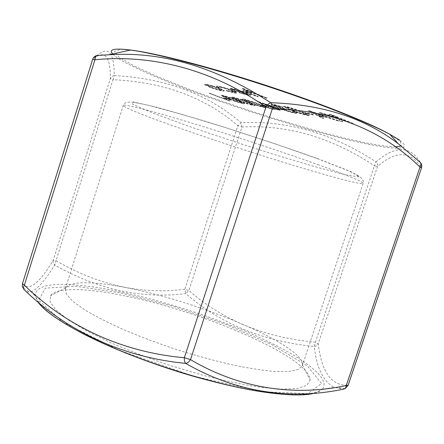 <?xml version="1.0" encoding="UTF-8"?>
<svg xmlns="http://www.w3.org/2000/svg" width="444" height="444" viewBox="0 0 444 444"><rect width="100%" height="100%" fill="white"/><g stroke="black" fill="none" stroke-linecap="round" stroke-linejoin="round"><path stroke-width="0.33" stroke-dasharray="2.22 1.67" d="M23.954 289.477C25.974 291.78 28.349 292.557 31.08 291.797C37.529 289.127 45.388 280.181 54.679 264.957C97.819 289.538 141.519 299.084 185.764 293.595C220.44 323.765 263.298 341.397 314.324 346.498L315.423 342.235C265.229 337.634 223.055 320.396 188.894 290.526L241.952 127.001C287.496 124.575 331.651 137.496 374.42 165.773L376.051 161.86C332.573 133.472 287.612 120.424 241.175 122.727C207.598 93.95 165.296 78.244 114.263 75.608C114.241 55.012 109.551 44.505 97.225 55.461M184.871 289.255C141.464 294.833 98.518 285.309 56.027 260.684L112.976 79.72C163.37 81.985 205.011 97.303 237.895 125.669L184.871 289.255L188.894 290.526L185.764 293.595L184.871 289.255M93.629 57.526L92.674 59.457C105.622 48.302 110.528 58.225 110.345 78.577L53.147 260.462C40.387 281.485 29.049 292.563 22.555 283.555L22.328 286.541C27.295 291.802 28.81 291.048 31.08 291.797L35.287 295.965L37.834 301.809M420.235 162.232C409.224 143.989 393.068 147.108 376.051 161.86C377.411 163.198 377.894 164.746 377.511 166.517L374.42 165.773L315.423 342.235L318.209 343.784C317.482 345.338 316.189 346.248 314.324 346.498C316.616 368.082 323.293 381.701 334.36 387.362L343.706 389.088L345.132 388.633L347.985 385.07C330.136 386.324 321.19 369.158 318.209 343.784L377.511 166.517C393.972 152.003 409.945 149.101 421.278 167.943L421.517 164.385M224.387 96.404L236.147 100.283L242.069 102.958L235.048 101.115L223.632 96.404L224.492 96.076L236.252 99.956L242.174 102.631L241.247 102.941M234.593 98.207L246.575 102.164L252.508 104.862L245.288 102.98L233.783 98.207L234.593 98.207L234.698 97.869L246.686 101.826L252.619 104.529L251.742 104.518L251.637 104.845M245.21 100.083L257.426 104.118L263.375 106.843L255.938 104.923L244.344 100.083L245.21 100.083L245.321 99.739L257.537 103.774L263.481 106.505L262.548 106.493L262.437 106.826M277.85 108.536L273.315 107.714L264.319 104.168L277.85 108.536L277.966 108.186L273.426 107.365L273.315 107.714M287.257 107.515L300.394 111.855C303.801 113.165 305.794 114.102 306.36 114.68L298.041 112.587L286.147 107.515L287.257 107.515L287.379 107.143L300.516 111.488C303.924 112.793 305.91 113.736 306.482 114.319L305.283 114.302L305.161 114.663M318.093 115.412L312.959 112.637L324.475 116.567L318.093 115.412L318.22 115.035L313.081 112.254L312.959 112.637M210.495 87.229L206.932 85.376L208.025 85.37C210.817 85.908 214.263 86.957 218.365 88.517L221.811 90.293L220.59 90.293C217.871 89.771 214.508 88.75 210.495 87.229L210.606 86.88L207.048 85.026L208.136 85.015L208.025 85.37M242.713 92.108L234.371 90.748L232.245 89.499L233.622 89.477L242.713 92.108L242.835 91.73L234.493 90.382L234.371 90.748M241.353 102.62L235.154 100.794L235.048 101.115M235.154 100.794L229.687 98.779L229.581 99.101M229.687 98.779L223.737 96.076L224.492 96.076M251.742 104.518L245.393 102.653L245.288 102.98M245.393 102.653L239.86 100.605L239.749 100.932M239.86 100.605L233.888 97.874L234.698 97.869M262.548 106.493L256.044 104.584L255.938 104.923M256.044 104.584L250.433 102.503L250.322 102.836M250.433 102.503L244.455 99.739L245.321 99.739M273.426 107.365L264.43 103.818L264.319 104.168M264.43 103.818L277.966 108.186M305.283 114.302L298.163 112.227L298.041 112.587M298.163 112.227L292.263 110.007L292.146 110.373M292.263 110.007C288.894 108.708 286.896 107.759 286.269 107.148L287.379 107.143M313.081 112.254L324.603 116.184L324.475 116.567M324.603 116.184L318.22 115.035M208.136 85.015C210.928 85.553 214.374 86.602 218.476 88.162L218.365 88.517M218.476 88.162L221.922 89.943L220.707 89.943L220.59 90.293M220.707 89.943C217.982 89.422 214.619 88.4 210.606 86.88M234.493 90.382L232.367 89.127L233.744 89.105L233.622 89.477M233.744 89.105L238.134 90.176L238.012 90.548M238.134 90.176L242.835 91.73M230.125 100.866L209.368 93.09L230.125 100.866L230.02 101.182L209.268 93.412L230.02 101.182M230.658 99.634L228.638 98.851L223.732 97.969L225.746 98.746L230.658 99.634L230.558 99.961L228.532 99.173L223.632 98.291L225.641 99.068L230.558 99.961M243.401 103.408L244.611 103.441C243.95 102.808 241.569 101.72 237.457 100.172C232.129 98.019 227.128 96.387 222.455 95.277L221.312 95.255C221.967 95.904 224.37 97.008 228.532 98.574C233.816 100.683 238.772 102.298 243.401 103.408L243.295 103.73L244.505 103.768C243.845 103.136 241.464 102.048 237.351 100.505C232.018 98.352 227.017 96.72 222.35 95.604L221.206 95.582C221.861 96.231 224.27 97.336 228.427 98.895C233.711 101.01 238.667 102.62 243.295 103.73M253.818 105.317L255.106 105.356C254.445 104.712 252.059 103.613 247.935 102.053C242.557 99.867 237.462 98.202 232.639 97.058L231.424 97.036C232.068 97.697 234.476 98.812 238.661 100.388C243.989 102.531 249.04 104.174 253.818 105.317L253.707 105.644L254.995 105.689C254.34 105.045 251.948 103.946 247.83 102.392C242.446 100.205 237.351 98.54 232.534 97.397L231.318 97.375C231.962 98.03 234.371 99.145 238.55 100.721C243.884 102.864 248.934 104.507 253.707 105.644M264.646 107.304L266.017 107.343C265.362 106.693 262.976 105.578 258.841 104.013C253.413 101.793 248.213 100.094 243.24 98.918L241.947 98.89C242.574 99.561 244.988 100.688 249.184 102.281C254.562 104.457 259.718 106.127 264.646 107.304L264.535 107.642L265.906 107.681C265.257 107.032 262.859 105.922 258.73 104.351C253.302 102.137 248.102 100.438 243.129 99.256L241.836 99.234C242.468 99.9 244.883 101.027 249.078 102.614C254.456 104.79 259.607 106.466 264.535 107.642M269.009 106.566L266.905 105.739L261.255 104.723L263.348 105.544L269.009 106.566L268.898 106.915L266.794 106.088L261.144 105.067L263.237 105.888L268.898 106.915M282.8 109.518L257.687 101.448L272.078 107.121L270.346 106.81L278.876 109.807L280.236 110.057L275.53 108.197L282.8 109.518L282.684 109.868L257.576 101.798L271.961 107.47L270.235 107.154L278.765 110.151L280.125 110.401L275.419 108.547L282.684 109.868M275.047 104.973L283.05 107.109L272.882 104.107L271.245 104.079L273.843 105.494L279.975 107.531L280.07 107.931L282.828 109.23C287.385 110.95 291.419 112.166 294.938 112.865L296.908 112.959L294.194 111.411L292.746 111.15L294.355 112.06L292.801 112.021L284.404 109.551L282.478 108.503L284.848 108.675L275.225 105.739L273.782 104.917L275.047 104.973L274.93 105.333L282.933 107.47L272.766 104.468L271.129 104.44L273.726 105.85L279.859 107.886L279.953 108.286L282.711 109.579C287.268 111.305 291.303 112.515 294.822 113.22L296.792 113.314L294.072 111.771L292.624 111.511L294.239 112.421L292.685 112.376L284.293 109.907L282.362 108.858L284.732 109.035L275.108 106.094L273.665 105.278L274.93 105.333M307.464 115.163L309.202 115.212C308.591 114.524 306.199 113.37 302.031 111.76C296.442 109.413 290.837 107.587 285.22 106.271L283.577 106.244C284.182 106.954 286.596 108.125 290.814 109.751C296.359 112.049 301.909 113.853 307.464 115.163L307.348 115.523L309.085 115.579C308.469 114.891 306.077 113.742 301.909 112.132C296.32 109.785 290.715 107.959 285.098 106.638L283.455 106.61C284.06 107.32 286.474 108.486 290.698 110.112C296.242 112.41 301.792 114.213 307.348 115.523M313.442 114.602L311.261 113.72L304.684 112.537L306.854 113.409L313.442 114.602L313.32 114.974L311.133 114.097L304.562 112.909L306.732 113.781L313.32 114.974M308.913 110.55L322.05 117.721L323.759 118.032L319.575 115.767L327.689 117.238L339.116 120.846L308.913 110.55L308.558 110.895L321.928 118.093L323.637 118.409L319.452 116.145L327.561 117.621L338.988 121.229L308.785 110.933M353.169 123.426L331.274 114.469L329.57 114.169L338.001 117.616L319.419 112.393L338.472 118.043L340.42 121.09L342.651 121.495L340.992 118.842L351.437 123.11L353.169 123.426L353.041 123.815L331.141 114.868L329.437 114.569L337.867 118.01L319.291 112.782L338.339 118.437L340.293 121.473L342.524 121.878L340.864 119.231L351.309 123.499L353.041 123.815M212.621 85.892L206.155 84.243L204.678 84.243L209.39 86.68C214.652 88.672 219.064 90.01 222.633 90.698L224.259 90.72C224.226 90.337 222.71 89.549 219.713 88.356L212.621 85.892L212.51 86.253L206.044 84.593L204.567 84.593L204.962 85.037L209.279 87.03C214.535 89.022 218.953 90.36 222.522 91.048L224.142 91.076C224.115 90.693 222.599 89.904 219.597 88.711L212.51 86.253M218.148 86.147L216.328 86.158L217.255 86.896L219.342 87.468L218.781 86.946L220.252 86.952C223.121 87.462 226.745 88.539 231.124 90.193L234.504 91.98L226.407 90.493L234.959 92.746L236.924 92.774C236.974 92.413 235.536 91.647 232.612 90.476C226.806 88.278 221.983 86.835 218.148 86.147L218.032 86.508L216.211 86.519L217.138 87.252L219.225 87.829L218.664 87.307L220.135 87.313C223.005 87.823 226.629 88.905 231.008 90.554L234.388 92.341L226.29 90.848L234.848 93.107L236.807 93.135C236.857 92.774 235.42 92.013 232.495 90.842C226.69 88.645 221.867 87.202 218.032 86.508M246.947 94.283L239.488 92.263L248.762 95.044L250.638 95.083C250.538 94.65 248.99 93.834 245.993 92.63L239.183 90.226L231.779 88.306L230.059 88.306L230.664 88.9L235.165 90.959L244.999 92.557L248.257 94.295L246.947 94.283L246.831 94.65L239.111 92.802L248.646 95.41L250.521 95.449C250.416 95.022 248.868 94.206 245.871 93.001L239.061 90.598L231.657 88.678L229.942 88.678L235.048 91.325L244.883 92.935L248.135 94.661L246.831 94.65M267.171 98.035L243.612 88.595L242.185 88.373L252.231 92.396L244.361 90.304L243.007 90.31C243.368 90.831 245.216 91.725 248.546 92.99L258.341 96.564L247.003 92.008L245.554 91.148L246.67 91.17L255.045 93.573L267.171 98.035L267.044 98.413L243.484 88.983L242.063 88.761L252.103 92.779L244.233 90.687L242.885 90.693C243.245 91.209 245.094 92.102 248.424 93.368L258.219 96.942L246.881 92.385L245.432 91.525L246.548 91.547L254.923 93.956L267.044 98.413M228.993 100.66L228.888 100.977M209.368 93.09L209.268 93.412M210.478 93.284L210.373 93.606M225.746 98.746L225.641 99.068M223.732 97.969L223.632 98.291M228.638 98.851L228.532 99.173M228.532 98.574L228.427 98.895M222.455 95.277L222.35 95.604M237.457 100.172L237.351 100.505M238.661 100.388L238.55 100.721M232.639 97.058L232.534 97.397M247.935 102.053L247.83 102.392M249.184 102.281L249.078 102.614M243.24 98.918L243.129 99.256M258.841 104.013L258.73 104.351M263.348 105.544L263.237 105.888M261.255 104.723L261.144 105.067M266.905 105.739L266.794 106.088M275.53 108.197L275.419 108.547M280.236 110.057L280.125 110.401M278.876 109.807L278.765 110.151M274.176 107.953L274.065 108.297M272.444 107.637L272.333 107.981M270.346 106.81L270.235 107.154M272.078 107.121L271.961 107.47M257.687 101.448L257.576 101.798M257.958 101.493L257.842 101.848M275.225 105.739L275.108 106.094M282.695 107.82L282.578 108.181M284.848 108.675L284.732 109.035M284.404 109.551L284.293 109.907M292.801 112.021L292.685 112.376M294.355 112.06L294.239 112.421M292.746 111.15L292.624 111.511M294.194 111.411L294.072 111.771M294.938 112.865L294.822 113.22M282.828 109.23L282.711 109.579M280.07 107.931L279.953 108.286M279.975 107.531L279.859 107.886M273.843 105.494L273.726 105.85M272.882 104.107L272.766 104.468M283.05 107.109L282.933 107.47M281.618 106.854L281.502 107.22M290.814 109.751L290.698 110.112M285.22 106.271L285.098 106.638M302.031 111.76L301.909 112.132M306.854 113.409L306.732 113.781M304.684 112.537L304.562 112.909M311.261 113.72L311.133 114.097M339.116 120.846L338.988 121.229M337.307 120.518L337.185 120.896M327.689 117.238L327.561 117.621M319.575 115.767L319.452 116.145M323.759 118.032L323.637 118.409M322.05 117.721L321.928 118.093M308.685 110.506L308.558 110.895M351.437 123.11L351.309 123.499M340.992 118.842L340.864 119.231M342.651 121.495L342.524 121.878M340.42 121.09L340.293 121.473M338.472 118.043L338.339 118.437M319.419 112.393L319.291 112.782M321.772 112.804L321.645 113.198M338.001 117.616L337.867 118.01M329.57 114.169L329.437 114.569M331.274 114.469L331.141 114.868M219.713 88.356L219.597 88.711M222.633 90.698L222.522 91.048M209.39 86.68L209.279 87.03M205.073 84.682L204.962 85.037M206.155 84.243L206.044 84.593M232.612 90.476L232.495 90.842M234.959 92.746L234.848 93.107M226.407 90.493L226.29 90.848M226.39 90.243L226.274 90.604M232.983 91.975L232.867 92.33M231.124 90.193L231.008 90.554M220.252 86.952L220.135 87.313M219.342 87.468L219.225 87.829M217.255 86.896L217.138 87.252M244.999 92.557L244.883 92.935M235.165 90.959L235.048 91.325M230.664 88.9L230.541 89.272M231.779 88.306L231.657 88.678M239.183 90.226L239.061 90.598M245.993 92.63L245.871 93.001M248.762 95.044L248.646 95.41M239.227 92.435L239.111 92.802M239.488 92.263L239.366 92.63M265.712 97.791L265.59 98.168M255.045 93.573L254.923 93.956M246.67 91.17L246.548 91.547M247.003 92.008L246.881 92.385M258.341 96.564L258.219 96.942M256.926 96.331L256.81 96.709M244.361 90.304L244.233 90.687M252.231 92.396L252.103 92.779M242.185 88.373L242.063 88.761M243.612 88.595L243.484 88.983M345.132 388.633L334.365 387.362L322.333 389.233C331.635 378.554 302.653 357.414 261.244 338.273C219.336 318.992 166.078 301.459 120.163 291.764C100.144 287.562 82.684 285.148 67.771 284.521C46.076 283.627 35.242 287.446 35.287 295.965L37.285 299.961L40.97 305C47.724 312.604 60.401 321.478 79.004 331.624M132.728 289.005C98.279 281.618 70.18 280.17 65.718 287.884L65.335 288.761L66.434 294.228L72.877 301.354L84.798 309.912C95.399 316.222 108.397 322.838 123.793 329.759C140.293 336.691 157.881 343.29 176.546 349.567C195.332 355.461 213.436 360.456 230.863 364.546C247.386 367.998 261.793 370.285 274.076 371.412L288.75 371.495L298.152 369.519L302.259 365.739L302.464 364.807C303.402 345.476 203.596 303.557 132.728 289.005M125.136 295.926C87.612 288.117 56.288 286.841 50.427 295.765L50.078 301.87L55.905 309.968L68.21 319.813L86.869 330.991L111.194 342.89C129.859 350.96 149.878 358.608 171.262 365.828L203.113 375.302C223.926 380.636 242.89 384.615 260.012 387.246L281.674 389.172L297.419 388.439L306.893 385.314L310.195 380.169C309.784 356.898 202.137 311.244 125.136 295.926M241.952 127.001L241.175 122.727L237.895 125.669L241.952 127.001M53.147 260.462C52.758 262.16 53.269 263.658 54.679 264.957L56.027 260.684L53.147 260.462M114.263 75.608C112.338 75.88 111.033 76.873 110.345 78.577L112.976 79.72L114.263 75.608M22.455 283.688L92.641 59.379M421.511 167.893L348.085 385.409M112.621 53.918C119.17 61.133 148.696 74.709 185.126 88.606C232.867 106.782 291.908 125.624 338.644 137.496C358.586 142.474 374.969 145.848 387.806 147.619C395.315 148.39 400.593 148.324 403.635 147.414L404.434 144.744L399.705 140.237M236.252 99.956L236.147 100.283M246.686 101.826L246.575 102.164M257.537 103.774L257.426 104.118M300.516 111.488L300.394 111.855M259.74 95.399L259.618 95.782M250.616 93.484L250.494 93.862M248.546 92.99L248.424 93.368M395.543 146.886C364.53 146.77 258.952 116.117 186.38 88.212L157.614 76.657L134.488 66.106L119.22 57.387L114.169 51.454L121.456 49.284L142.319 51.726L176.29 59.157L220.524 71.207C253.668 81.208 286.036 91.891 317.643 103.263L357.781 119.048L385.93 132.062L400.277 141.17L401.226 145.982M314.535 393.173C318.143 392.196 320.746 390.881 322.333 389.233C320.757 390.354 318.015 391.536 314.108 392.774L306.449 394.194L298.362 394.722L283.744 394.3L265.984 392.379M317.244 158.458L350.832 171.584L359.479 176.989L345.438 174.808L314.768 166.644L274.187 154.479C244.25 145.033 215.329 135.464 187.429 125.78L152.869 113.053L132.612 104.285L133.061 101.859L158.208 107.587L205.655 121.345C245.721 133.888 282.917 146.259 317.244 158.458M318.97 164.996C283.71 152.309 229.875 134.588 188.644 122.128C147.319 109.635 123.515 103.785 123.249 105.439C122.749 107.27 149.117 117.527 183.822 129.62C253.607 154.096 360.467 186.719 363.153 183.389C363.581 181.962 348.851 175.83 318.97 164.996M120.896 292.962L173.032 306.31L225.646 324.314L272.66 344.966L307.287 365.828L321.556 383.533L307.664 393.639L262.31 391.719L192.912 376.024L119.048 350.216L63.27 322.377L38.656 300.349L45.299 288.189L75.713 286.247L120.896 292.962M223.632 96.404L223.737 96.076M242.069 102.958L242.174 102.631M233.783 98.207L233.888 97.874M252.508 104.862L252.619 104.529M244.344 100.083L244.455 99.739M263.375 106.843L263.481 106.505M286.147 107.515L286.269 107.148M306.36 114.68L306.482 114.319M221.811 90.293L221.922 89.943M206.932 85.376L207.048 85.026M232.245 89.499L232.367 89.127M221.206 95.582L221.312 95.255M244.505 103.768L244.611 103.441M231.318 97.375L231.424 97.036M254.995 105.689L255.106 105.356M241.836 99.234L241.947 98.89M265.906 107.681L266.017 107.343M273.665 105.278L273.782 104.917M282.362 108.858L282.478 108.503M294.233 112.46L294.35 112.099M296.792 113.314L296.908 112.959M279.676 107.975L279.792 107.62M271.129 104.44L271.245 104.079M283.455 106.61L283.577 106.244M309.085 115.579L309.202 115.212M224.142 91.076L224.259 90.72M204.567 84.593L204.678 84.243M236.807 93.135L236.924 92.774M234.388 92.341L234.504 91.98M218.664 87.307L218.781 86.946M216.211 86.519L216.328 86.158M248.135 94.661L248.257 94.295M229.942 88.678L230.059 88.306M250.521 95.449L250.638 95.083M245.432 91.525L245.554 91.148M242.885 90.693L243.007 90.31M65.335 288.761L123.249 105.439C124.453 103.696 124.353 101.571 133.156 102.253L146.82 104.878L182.689 114.58L224.42 127.267L274.176 143.495L318.137 158.908L347.885 170.563C355.833 174.131 358.025 175.397 360.961 177.717C363.12 179.959 363.847 181.851 363.153 183.389L302.259 365.739M65.718 287.884L50.427 295.765M302.464 364.807L310.195 380.169"/><path stroke-width="0.67" d="M93.629 57.526L97.225 55.461L108.503 54.806C162.338 51.177 216.389 67.155 270.657 102.725C271.878 104.229 272.405 106.332 272.233 109.046L266.006 106.982L184.354 357.731L190.515 359.64C241.641 389.765 296.315 396.159 346.27 385.553L419.991 167.099C384.376 132.14 334.232 109.44 272.233 109.046L190.515 359.64C189.077 361.893 187.479 363.137 185.72 363.381C120.452 357.109 65.063 329.615 23.954 289.477L22.328 286.541L22.455 283.688L92.641 59.379L94.933 59.774L24.37 285.165C65.052 324.808 119.874 351.998 184.354 357.731C184.232 360.389 184.687 362.271 185.72 363.381C238.228 393.656 293.501 399.85 343.706 389.088C345.11 388.861 345.965 387.679 346.27 385.553L348.085 385.409L421.511 167.893C422.105 165.928 421.756 164.141 420.457 162.537L398.246 143.723C364.591 117.987 322.067 104.323 270.657 102.725C269.053 103.291 267.504 104.712 266.006 106.982C210.734 68.498 150.105 54.279 94.933 59.774C95.155 57.509 95.887 56.083 97.131 55.494L97.131 55.494C94.894 55.95 93.395 57.243 92.641 59.379M421.517 164.385L420.235 162.232M22.455 283.688L24.37 285.165C23.282 287.101 23.138 288.533 23.954 289.477M97.225 55.461L108.486 54.806M399.705 140.237L389.754 134.249C367.904 122.455 317.86 102.681 262.593 84.726C207.337 66.772 155.217 53.352 130.614 50.05C114.319 48.002 108.319 49.295 112.621 53.918M401.226 145.982L395.543 146.886M37.834 301.809C46.065 314.086 77.417 333.322 123.321 351.948C169.186 370.546 225.041 386.336 264.219 392.119C287.906 395.51 304.678 395.865 314.535 393.173M108.503 54.806L130.614 50.05C156.188 53.136 207.781 66.5 262.731 84.31C317.654 102.203 367.249 121.712 389.754 134.249L398.229 143.706L420.457 162.537C421.14 163.786 420.984 165.307 419.991 167.099L421.511 167.893M345.132 388.633L348.085 385.409M265.984 392.379C244.072 389.482 206.393 380.93 171.911 369.697C135.398 357.736 104.429 345.049 79.004 331.624"/></g></svg>
